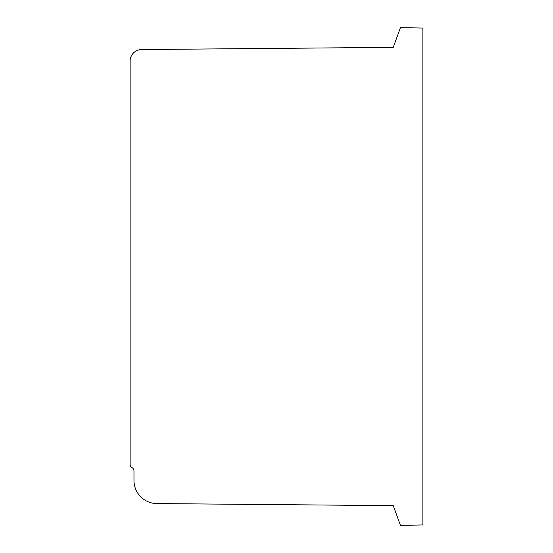 <?xml version="1.0" encoding="UTF-8"?>
<svg xmlns="http://www.w3.org/2000/svg" width="553" height="553" viewBox="0 0 553 553"><rect width="100%" height="100%" fill="white"/><g stroke="black" fill="none" stroke-linecap="round" stroke-linejoin="round"><path stroke-width="0.83" d="M130.121 464.126L130.121 61.113A11.565 11.565 0 0 1 141.596 49.549L393.259 47.358L400.434 27.65L422.879 28.044L422.879 524.956L400.434 525.35L393.259 505.642L156.879 503.576A23.108 23.108 0 0 1 133.978 480.46L133.978 471.032A3.912 3.912 0 0 0 132.596 468.018L131.649 467.361A3.843 3.843 0 0 1 130.121 464.126"/></g></svg>
